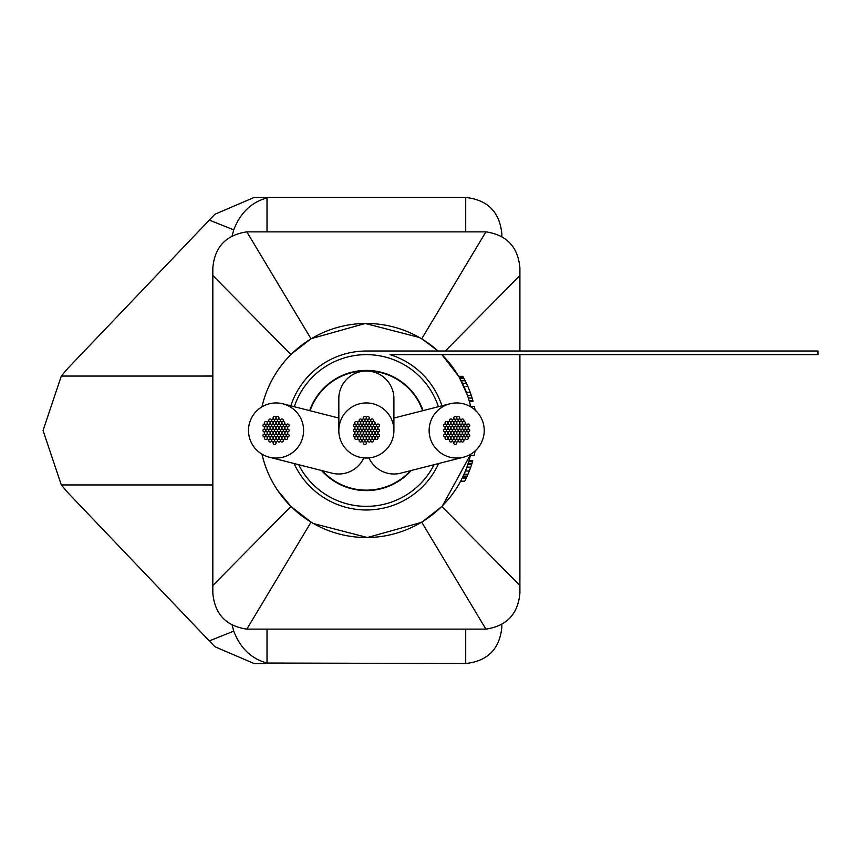 <?xml version="1.0" encoding="UTF-8"?>
<svg xmlns="http://www.w3.org/2000/svg" width="861" height="861" viewBox="0 0 861 861"><rect width="100%" height="100%" fill="white"/><g stroke="black" fill="none" stroke-linecap="round" stroke-linejoin="round"><path stroke-width="1.29" d="M393.907 398.621L393.864 428.961A27.552 27.552 0 0 0 365.624 402.959A27.552 27.552 0 0 0 338.857 432.039A27.552 27.552 0 0 0 367.141 458.03A27.552 27.552 0 0 0 393.907 430.478L393.907 398.621A27.552 27.552 0 0 0 366.399 371.037A27.552 27.552 0 0 0 338.814 398.686A27.552 27.552 0 0 1 338.814 398.589A27.552 27.552 0 0 0 338.814 398.686M393.907 430.478A27.552 27.552 0 0 0 393.864 428.961M338.814 398.557A27.552 27.552 0 0 0 338.814 398.589A27.552 27.552 0 0 1 338.814 398.557L338.857 429.036M429.133 430.5A27.552 27.552 0 0 0 463.455 457.202A27.552 27.552 0 0 0 484.226 430.5A27.552 27.552 0 0 0 449.84 403.82A27.552 27.552 0 0 0 429.133 430.5M368.96 457.923A27.552 27.552 0 0 0 400.86 473.141A27.552 27.552 0 0 1 368.96 457.923A27.552 27.552 0 0 0 400.86 473.141L463.455 457.202M269.245 457.202L269.245 457.202A27.552 27.552 0 0 0 303.599 430.5A27.552 27.552 0 0 0 282.86 403.809A27.552 27.552 0 0 0 248.506 430.5A27.552 27.552 0 0 0 269.245 457.191L331.926 473.152A27.552 27.552 0 0 0 363.772 457.923M441.919 405.832A79.481 79.481 0 0 0 390.055 354.635L817.95 354.635L817.95 351.019L366.366 351.019A79.481 79.481 0 0 0 290.814 405.832M294.064 463.519A79.481 79.481 0 0 0 438.669 463.498M321.53 470.504A60.087 60.087 0 0 0 411.214 470.493A60.087 60.087 0 0 1 321.53 470.504M438.41 406.736A75.865 75.865 0 0 0 294.322 406.726M298.638 464.671A75.865 75.865 0 0 0 434.105 464.66M423.085 410.643A60.087 60.087 0 0 0 309.659 410.632A60.087 60.087 0 0 1 423.085 410.643M322.315 470.709A59.635 59.635 0 0 0 410.428 470.698A59.635 59.635 0 0 1 322.315 470.709M422.643 410.751A59.635 59.635 0 0 0 310.089 410.74A59.635 59.635 0 0 1 422.643 410.751M277.49 430.5A1.442 1.442 0 0 0 276.047 429.058A1.442 1.442 0 0 0 274.605 430.5A1.442 1.442 0 0 0 276.047 431.942A1.442 1.442 0 0 0 277.49 430.5A1.442 1.442 0 0 0 278.953 431.942A1.442 1.442 0 0 0 280.406 430.5A1.442 1.442 0 0 0 278.953 429.058A1.442 1.442 0 0 0 277.511 430.5A1.442 1.442 0 0 0 276.047 429.058A1.442 1.442 0 0 0 274.605 430.5A1.442 1.442 0 0 0 273.141 429.058A1.442 1.442 0 0 0 271.699 430.5A1.442 1.442 0 0 0 273.141 431.942A1.442 1.442 0 0 0 274.584 430.5A1.442 1.442 0 0 0 276.047 431.942A1.442 1.442 0 0 0 277.49 430.5A1.442 1.442 0 0 0 276.047 429.058A1.442 1.442 0 0 0 274.605 430.5A1.442 1.442 0 0 0 276.047 431.942A1.442 1.442 0 0 0 277.49 430.5A1.442 1.442 0 0 0 276.047 429.058A1.442 1.442 0 0 0 274.605 430.5A1.442 1.442 0 0 0 276.047 431.942A1.442 1.442 0 0 0 277.49 430.5A1.442 1.442 0 0 0 276.047 429.058A1.442 1.442 0 0 0 274.605 430.5A1.442 1.442 0 0 0 276.047 431.942A1.442 1.442 0 0 0 277.49 430.5A1.442 1.442 0 0 0 276.047 429.058A1.442 1.442 0 0 0 274.605 430.5A1.442 1.442 0 0 0 276.047 431.942A1.442 1.442 0 0 0 277.49 430.5A1.442 1.442 0 0 0 276.047 429.058A1.442 1.442 0 0 0 274.605 430.5A1.442 1.442 0 0 0 276.047 431.942A1.442 1.442 0 0 0 277.49 430.5A1.442 1.442 0 0 0 276.047 429.058A1.442 1.442 0 0 0 274.605 430.5A1.442 1.442 0 0 0 276.047 431.942A1.442 1.442 0 0 0 277.49 430.5A1.442 1.442 0 0 0 276.047 429.058A1.442 1.442 0 0 0 274.605 430.5A1.442 1.442 0 0 0 276.047 431.942A1.442 1.442 0 0 0 277.49 430.5A1.442 1.442 0 0 0 276.047 429.058A1.442 1.442 0 0 0 274.605 430.5A1.442 1.442 0 0 0 276.047 431.942A1.442 1.442 0 0 0 277.49 430.5A1.442 1.442 0 0 0 276.047 429.058A1.442 1.442 0 0 0 274.605 430.5A1.442 1.442 0 0 0 276.047 431.942A1.442 1.442 0 0 0 277.49 430.5A1.442 1.442 0 0 0 276.047 429.058A1.442 1.442 0 0 0 274.605 430.5A1.442 1.442 0 0 0 276.047 431.942A1.442 1.442 0 0 0 277.49 430.5A1.442 1.442 0 0 0 276.047 429.058A1.442 1.442 0 0 0 274.605 430.5A1.442 1.442 0 0 0 276.047 431.942A1.442 1.442 0 0 0 277.49 430.5A1.442 1.442 0 0 0 276.047 429.058A1.442 1.442 0 0 0 274.605 430.5A1.442 1.442 0 0 0 276.047 431.942A1.442 1.442 0 0 0 277.49 430.5A1.442 1.442 0 0 0 276.047 429.058A1.442 1.442 0 0 0 274.605 430.5A1.442 1.442 0 0 0 276.047 431.942A1.442 1.442 0 0 0 277.49 430.5A1.442 1.442 0 0 0 276.047 429.058A1.442 1.442 0 0 0 274.605 430.5A1.442 1.442 0 0 0 276.047 431.942A1.442 1.442 0 0 0 277.49 430.5A1.442 1.442 0 0 0 276.047 429.058A1.442 1.442 0 0 0 274.605 430.5A1.442 1.442 0 0 0 276.047 431.942A1.442 1.442 0 0 0 277.49 430.5A1.442 1.442 0 0 0 276.047 429.058A1.442 1.442 0 0 0 274.605 430.5A1.442 1.442 0 0 0 276.047 431.942A1.442 1.442 0 0 0 277.49 430.5A1.442 1.442 0 0 0 276.047 429.058A1.442 1.442 0 0 0 274.605 430.5A1.442 1.442 0 0 0 276.047 431.942A1.442 1.442 0 0 0 277.49 430.5A1.442 1.442 0 0 0 276.047 429.058A1.442 1.442 0 0 0 274.605 430.5A1.442 1.442 0 0 0 276.047 431.942A1.442 1.442 0 0 0 277.49 430.5A1.442 1.442 0 0 0 276.047 429.058A1.442 1.442 0 0 0 274.605 430.5A1.442 1.442 0 0 0 276.047 431.942A1.442 1.442 0 0 0 277.49 430.5M278.942 433.018A1.442 1.442 0 0 0 277.5 431.576A1.442 1.442 0 0 0 276.058 433.018A1.442 1.442 0 0 0 277.5 434.461A1.442 1.442 0 0 0 278.942 433.018A1.442 1.442 0 0 0 280.406 434.461A1.442 1.442 0 0 0 281.859 433.018A1.442 1.442 0 0 0 280.406 431.576A1.442 1.442 0 0 0 278.964 433.018M276.037 433.018A1.442 1.442 0 0 0 274.594 431.576A1.442 1.442 0 0 0 273.152 433.018A1.442 1.442 0 0 0 274.594 434.461A1.442 1.442 0 0 0 276.037 433.018M276.037 427.982A1.442 1.442 0 0 0 274.594 426.539A1.442 1.442 0 0 0 273.152 427.982A1.442 1.442 0 0 0 274.594 429.424A1.442 1.442 0 0 0 276.037 427.982A1.442 1.442 0 0 0 277.5 429.424A1.442 1.442 0 0 0 278.942 427.982A1.442 1.442 0 0 0 277.5 426.539A1.442 1.442 0 0 0 276.058 427.982M277.49 435.537A1.442 1.442 0 0 0 276.047 434.095A1.442 1.442 0 0 0 274.605 435.537A1.442 1.442 0 0 0 276.047 436.979A1.442 1.442 0 0 0 277.49 435.537A1.442 1.442 0 0 0 278.953 436.979A1.442 1.442 0 0 0 280.406 435.537A1.442 1.442 0 0 0 278.953 434.095A1.442 1.442 0 0 0 277.511 435.537M273.131 433.018A1.442 1.442 0 0 0 271.689 431.576A1.442 1.442 0 0 0 270.246 433.018A1.442 1.442 0 0 0 271.689 434.461A1.442 1.442 0 0 0 273.131 433.018M273.131 427.982A1.442 1.442 0 0 0 271.689 426.539A1.442 1.442 0 0 0 270.246 427.982A1.442 1.442 0 0 0 271.689 429.424A1.442 1.442 0 0 0 273.131 427.982M277.49 425.463A1.442 1.442 0 0 0 276.047 424.021A1.442 1.442 0 0 0 274.605 425.463A1.442 1.442 0 0 0 276.047 426.905A1.442 1.442 0 0 0 277.49 425.463A1.442 1.442 0 0 0 278.953 426.905A1.442 1.442 0 0 0 280.406 425.463A1.442 1.442 0 0 0 278.953 424.021A1.442 1.442 0 0 0 277.511 425.463M281.859 427.982A1.442 1.442 0 0 0 280.406 426.539A1.442 1.442 0 0 0 278.964 427.982A1.442 1.442 0 0 0 280.406 429.424A1.442 1.442 0 0 0 281.859 427.982A1.442 1.442 0 0 0 283.323 429.424A1.442 1.442 0 0 0 284.765 427.982A1.442 1.442 0 0 0 283.323 426.539A1.442 1.442 0 0 0 281.87 427.982M274.584 435.537A1.442 1.442 0 0 0 273.141 434.095A1.442 1.442 0 0 0 271.699 435.537A1.442 1.442 0 0 0 273.141 436.979A1.442 1.442 0 0 0 274.584 435.537M271.678 430.5A1.442 1.442 0 0 0 270.236 429.058A1.442 1.442 0 0 0 268.783 430.5A1.442 1.442 0 0 0 270.236 431.942A1.442 1.442 0 0 0 271.678 430.5M274.584 425.463A1.442 1.442 0 0 0 273.141 424.021A1.442 1.442 0 0 0 271.699 425.463A1.442 1.442 0 0 0 273.141 426.905A1.442 1.442 0 0 0 274.584 425.463M283.312 430.5A1.442 1.442 0 0 0 281.87 429.058A1.442 1.442 0 0 0 280.417 430.5A1.442 1.442 0 0 0 281.87 431.942A1.442 1.442 0 0 0 283.312 430.5A1.442 1.442 0 0 0 284.776 431.942A1.442 1.442 0 0 0 286.218 430.5A1.442 1.442 0 0 0 284.776 429.058A1.442 1.442 0 0 0 283.334 430.5M283.312 435.537A1.442 1.442 0 0 0 281.87 434.095A1.442 1.442 0 0 0 280.417 435.537A1.442 1.442 0 0 0 281.87 436.979A1.442 1.442 0 0 0 283.312 435.537A1.442 1.442 0 0 0 284.776 436.979A1.442 1.442 0 0 0 286.218 435.537A1.442 1.442 0 0 0 284.776 434.095A1.442 1.442 0 0 0 283.334 435.537M276.037 438.055A1.442 1.442 0 0 0 274.594 436.613A1.442 1.442 0 0 0 273.152 438.055A1.442 1.442 0 0 0 274.594 439.497A1.442 1.442 0 0 0 276.037 438.055A1.442 1.442 0 0 0 277.5 439.497A1.442 1.442 0 0 0 278.942 438.055A1.442 1.442 0 0 0 277.5 436.613A1.442 1.442 0 0 0 276.058 438.055M270.225 433.018A1.442 1.442 0 0 0 268.783 431.576A1.442 1.442 0 0 0 267.33 433.018A1.442 1.442 0 0 0 268.783 434.461A1.442 1.442 0 0 0 270.225 433.018M271.678 425.463A1.442 1.442 0 0 0 270.236 424.021A1.442 1.442 0 0 0 268.783 425.463A1.442 1.442 0 0 0 270.236 426.905A1.442 1.442 0 0 0 271.678 425.463M278.942 422.945A1.442 1.442 0 0 0 277.5 421.503A1.442 1.442 0 0 0 276.058 422.945A1.442 1.442 0 0 0 277.5 424.387A1.442 1.442 0 0 0 278.942 422.945A1.442 1.442 0 0 0 280.406 424.387A1.442 1.442 0 0 0 281.859 422.945A1.442 1.442 0 0 0 280.406 421.503A1.442 1.442 0 0 0 278.964 422.945M284.765 433.018A1.442 1.442 0 0 0 283.323 431.576A1.442 1.442 0 0 0 281.87 433.018A1.442 1.442 0 0 0 283.323 434.461A1.442 1.442 0 0 0 284.765 433.018A1.442 1.442 0 0 0 286.229 434.461A1.442 1.442 0 0 0 287.671 433.018A1.442 1.442 0 0 0 286.229 431.576A1.442 1.442 0 0 0 284.787 433.018M271.678 435.537A1.442 1.442 0 0 0 270.236 434.095A1.442 1.442 0 0 0 268.783 435.537A1.442 1.442 0 0 0 270.236 436.979A1.442 1.442 0 0 0 271.678 435.537M270.225 427.982A1.442 1.442 0 0 0 268.783 426.539A1.442 1.442 0 0 0 267.33 427.982A1.442 1.442 0 0 0 268.783 429.424A1.442 1.442 0 0 0 270.225 427.982M276.037 422.945A1.442 1.442 0 0 0 274.594 421.503A1.442 1.442 0 0 0 273.152 422.945A1.442 1.442 0 0 0 274.594 424.387A1.442 1.442 0 0 0 276.037 422.945M283.312 425.463A1.442 1.442 0 0 0 281.87 424.021A1.442 1.442 0 0 0 280.417 425.463A1.442 1.442 0 0 0 281.87 426.905A1.442 1.442 0 0 0 283.312 425.463A1.442 1.442 0 0 0 284.776 426.905A1.442 1.442 0 0 0 286.218 425.463A1.442 1.442 0 0 0 284.776 424.021A1.442 1.442 0 0 0 283.334 425.463M281.859 438.055A1.442 1.442 0 0 0 280.406 436.613A1.442 1.442 0 0 0 278.964 438.055A1.442 1.442 0 0 0 280.406 439.497A1.442 1.442 0 0 0 281.859 438.055A1.442 1.442 0 0 0 283.323 439.497A1.442 1.442 0 0 0 284.765 438.055A1.442 1.442 0 0 0 283.323 436.613A1.442 1.442 0 0 0 281.87 438.055M273.131 438.055A1.442 1.442 0 0 0 271.689 436.613A1.442 1.442 0 0 0 270.246 438.055A1.442 1.442 0 0 0 271.689 439.497A1.442 1.442 0 0 0 273.131 438.055M268.772 430.5A1.442 1.442 0 0 0 267.319 429.058A1.442 1.442 0 0 0 265.877 430.5A1.442 1.442 0 0 0 267.319 431.942A1.442 1.442 0 0 0 268.772 430.5M273.131 422.945A1.442 1.442 0 0 0 271.689 421.503A1.442 1.442 0 0 0 270.246 422.945A1.442 1.442 0 0 0 271.689 424.387A1.442 1.442 0 0 0 273.131 422.945M270.225 438.055A1.442 1.442 0 0 0 268.783 436.613A1.442 1.442 0 0 0 267.33 438.055A1.442 1.442 0 0 0 268.783 439.497A1.442 1.442 0 0 0 270.225 438.055M267.319 427.982A1.442 1.442 0 0 0 265.866 426.539A1.442 1.442 0 0 0 264.424 427.982A1.442 1.442 0 0 0 265.866 429.424A1.442 1.442 0 0 0 267.319 427.982M274.584 420.426A1.442 1.442 0 0 0 273.141 418.984A1.442 1.442 0 0 0 271.699 420.426A1.442 1.442 0 0 0 273.141 421.868A1.442 1.442 0 0 0 274.584 420.426A1.442 1.442 0 0 0 276.047 421.868A1.442 1.442 0 0 0 277.49 420.426A1.442 1.442 0 0 0 276.047 418.984A1.442 1.442 0 0 0 274.605 420.426M284.765 422.945A1.442 1.442 0 0 0 283.323 421.503A1.442 1.442 0 0 0 281.87 422.945A1.442 1.442 0 0 0 283.323 424.387A1.442 1.442 0 0 0 284.765 422.945M280.406 440.574A1.442 1.442 0 0 0 278.953 439.132A1.442 1.442 0 0 0 277.511 440.574A1.442 1.442 0 0 0 278.953 442.016A1.442 1.442 0 0 0 280.406 440.574A1.442 1.442 0 0 0 281.87 442.016A1.442 1.442 0 0 0 283.312 440.574A1.442 1.442 0 0 0 281.87 439.132A1.442 1.442 0 0 0 280.417 440.574M268.772 435.537A1.442 1.442 0 0 0 267.319 434.095A1.442 1.442 0 0 0 265.877 435.537A1.442 1.442 0 0 0 267.319 436.979A1.442 1.442 0 0 0 268.772 435.537M268.772 425.463A1.442 1.442 0 0 0 267.319 424.021A1.442 1.442 0 0 0 265.877 425.463A1.442 1.442 0 0 0 267.319 426.905A1.442 1.442 0 0 0 268.772 425.463M277.49 440.574A1.442 1.442 0 0 0 276.047 439.132A1.442 1.442 0 0 0 274.605 440.574A1.442 1.442 0 0 0 276.047 442.016A1.442 1.442 0 0 0 277.49 440.574M267.319 433.018A1.442 1.442 0 0 0 265.866 431.576A1.442 1.442 0 0 0 264.424 433.018A1.442 1.442 0 0 0 265.866 434.461A1.442 1.442 0 0 0 267.319 433.018M270.225 422.945A1.442 1.442 0 0 0 268.783 421.503A1.442 1.442 0 0 0 267.33 422.945A1.442 1.442 0 0 0 268.783 424.387A1.442 1.442 0 0 0 270.225 422.945M280.406 420.426A1.442 1.442 0 0 0 278.953 418.984A1.442 1.442 0 0 0 277.511 420.426A1.442 1.442 0 0 0 278.953 421.868A1.442 1.442 0 0 0 280.406 420.426A1.442 1.442 0 0 0 281.87 421.868A1.442 1.442 0 0 0 283.312 420.426A1.442 1.442 0 0 0 281.87 418.984A1.442 1.442 0 0 0 280.417 420.426M287.671 427.982A1.442 1.442 0 0 0 286.229 426.539A1.442 1.442 0 0 0 284.787 427.982A1.442 1.442 0 0 0 286.229 429.424A1.442 1.442 0 0 0 287.671 427.982M274.584 440.574A1.442 1.442 0 0 0 273.141 439.132A1.442 1.442 0 0 0 271.699 440.574A1.442 1.442 0 0 0 273.141 442.016A1.442 1.442 0 0 0 274.584 440.574M271.678 440.574A1.442 1.442 0 0 0 270.236 439.132A1.442 1.442 0 0 0 268.783 440.574A1.442 1.442 0 0 0 270.236 442.016A1.442 1.442 0 0 0 271.678 440.574M265.866 430.5A1.442 1.442 0 0 0 264.413 429.058A1.442 1.442 0 0 0 262.971 430.5A1.442 1.442 0 0 0 264.413 431.942A1.442 1.442 0 0 0 265.866 430.5M271.678 420.426A1.442 1.442 0 0 0 270.236 418.984A1.442 1.442 0 0 0 268.783 420.426A1.442 1.442 0 0 0 270.236 421.868A1.442 1.442 0 0 0 271.678 420.426M289.124 430.5A1.442 1.442 0 0 0 287.682 429.058A1.442 1.442 0 0 0 286.239 430.5A1.442 1.442 0 0 0 287.682 431.942A1.442 1.442 0 0 0 289.124 430.5M287.671 438.055A1.442 1.442 0 0 0 286.229 436.613A1.442 1.442 0 0 0 284.787 438.055A1.442 1.442 0 0 0 286.229 439.497A1.442 1.442 0 0 0 287.671 438.055M276.037 443.092A1.442 1.442 0 0 0 274.594 441.65A1.442 1.442 0 0 0 273.152 443.092A1.442 1.442 0 0 0 274.594 444.534A1.442 1.442 0 0 0 276.037 443.092M265.866 435.537A1.442 1.442 0 0 0 264.413 434.095A1.442 1.442 0 0 0 262.971 435.537A1.442 1.442 0 0 0 264.413 436.979A1.442 1.442 0 0 0 265.866 435.537M267.319 422.945A1.442 1.442 0 0 0 265.866 421.503A1.442 1.442 0 0 0 264.424 422.945A1.442 1.442 0 0 0 265.866 424.387A1.442 1.442 0 0 0 267.319 422.945M278.942 417.908A1.442 1.442 0 0 0 277.5 416.466A1.442 1.442 0 0 0 276.058 417.908A1.442 1.442 0 0 0 277.5 419.35A1.442 1.442 0 0 0 278.942 417.908M289.124 425.463A1.442 1.442 0 0 0 287.682 424.021A1.442 1.442 0 0 0 286.239 425.463A1.442 1.442 0 0 0 287.682 426.905A1.442 1.442 0 0 0 289.124 425.463M289.124 435.537A1.442 1.442 0 0 0 287.682 434.095A1.442 1.442 0 0 0 286.239 435.537A1.442 1.442 0 0 0 287.682 436.979A1.442 1.442 0 0 0 289.124 435.537M267.319 438.055A1.442 1.442 0 0 0 265.866 436.613A1.442 1.442 0 0 0 264.424 438.055A1.442 1.442 0 0 0 265.866 439.497A1.442 1.442 0 0 0 267.319 438.055M276.037 417.908A1.442 1.442 0 0 0 274.594 416.466A1.442 1.442 0 0 0 273.152 417.908A1.442 1.442 0 0 0 274.594 419.35A1.442 1.442 0 0 0 276.037 417.908M265.866 425.463A1.442 1.442 0 0 0 264.413 424.021A1.442 1.442 0 0 0 262.971 425.463A1.442 1.442 0 0 0 264.413 426.905A1.442 1.442 0 0 0 265.866 425.463M367.808 430.5A1.442 1.442 0 0 0 366.366 429.058A1.442 1.442 0 0 0 364.924 430.5A1.442 1.442 0 0 0 366.366 431.942A1.442 1.442 0 0 0 367.808 430.5A1.442 1.442 0 0 0 369.272 431.942A1.442 1.442 0 0 0 370.714 430.5A1.442 1.442 0 0 0 369.272 429.058A1.442 1.442 0 0 0 367.83 430.5A1.442 1.442 0 0 0 366.366 429.058A1.442 1.442 0 0 0 364.924 430.5A1.442 1.442 0 0 0 363.46 429.058A1.442 1.442 0 0 0 362.007 430.5A1.442 1.442 0 0 0 363.46 431.942A1.442 1.442 0 0 0 364.903 430.5A1.442 1.442 0 0 0 366.366 431.942A1.442 1.442 0 0 0 367.808 430.5A1.442 1.442 0 0 0 366.366 429.058A1.442 1.442 0 0 0 364.924 430.5A1.442 1.442 0 0 0 366.366 431.942A1.442 1.442 0 0 0 367.808 430.5A1.442 1.442 0 0 0 366.366 429.058A1.442 1.442 0 0 0 364.924 430.5A1.442 1.442 0 0 0 366.366 431.942A1.442 1.442 0 0 0 367.808 430.5A1.442 1.442 0 0 0 366.366 429.058A1.442 1.442 0 0 0 364.924 430.5A1.442 1.442 0 0 0 366.366 431.942A1.442 1.442 0 0 0 367.808 430.5A1.442 1.442 0 0 0 366.366 429.058A1.442 1.442 0 0 0 364.924 430.5A1.442 1.442 0 0 0 366.366 431.942A1.442 1.442 0 0 0 367.808 430.5A1.442 1.442 0 0 0 366.366 429.058A1.442 1.442 0 0 0 364.924 430.5A1.442 1.442 0 0 0 366.366 431.942A1.442 1.442 0 0 0 367.808 430.5A1.442 1.442 0 0 0 366.366 429.058A1.442 1.442 0 0 0 364.924 430.5A1.442 1.442 0 0 0 366.366 431.942A1.442 1.442 0 0 0 367.808 430.5A1.442 1.442 0 0 0 366.366 429.058A1.442 1.442 0 0 0 364.924 430.5A1.442 1.442 0 0 0 366.366 431.942A1.442 1.442 0 0 0 367.808 430.5A1.442 1.442 0 0 0 366.366 429.058A1.442 1.442 0 0 0 364.924 430.5A1.442 1.442 0 0 0 366.366 431.942A1.442 1.442 0 0 0 367.808 430.5A1.442 1.442 0 0 0 366.366 429.058A1.442 1.442 0 0 0 364.924 430.5A1.442 1.442 0 0 0 366.366 431.942A1.442 1.442 0 0 0 367.808 430.5A1.442 1.442 0 0 0 366.366 429.058A1.442 1.442 0 0 0 364.924 430.5A1.442 1.442 0 0 0 366.366 431.942A1.442 1.442 0 0 0 367.808 430.5A1.442 1.442 0 0 0 366.366 429.058A1.442 1.442 0 0 0 364.924 430.5A1.442 1.442 0 0 0 366.366 431.942A1.442 1.442 0 0 0 367.808 430.5A1.442 1.442 0 0 0 366.366 429.058A1.442 1.442 0 0 0 364.924 430.5A1.442 1.442 0 0 0 366.366 431.942A1.442 1.442 0 0 0 367.808 430.5A1.442 1.442 0 0 0 366.366 429.058A1.442 1.442 0 0 0 364.924 430.5A1.442 1.442 0 0 0 366.366 431.942A1.442 1.442 0 0 0 367.808 430.5A1.442 1.442 0 0 0 366.366 429.058A1.442 1.442 0 0 0 364.924 430.5A1.442 1.442 0 0 0 366.366 431.942A1.442 1.442 0 0 0 367.808 430.5A1.442 1.442 0 0 0 366.366 429.058A1.442 1.442 0 0 0 364.924 430.5A1.442 1.442 0 0 0 366.366 431.942A1.442 1.442 0 0 0 367.808 430.5A1.442 1.442 0 0 0 366.366 429.058A1.442 1.442 0 0 0 364.924 430.5A1.442 1.442 0 0 0 366.366 431.942A1.442 1.442 0 0 0 367.808 430.5A1.442 1.442 0 0 0 366.366 429.058A1.442 1.442 0 0 0 364.924 430.5A1.442 1.442 0 0 0 366.366 431.942A1.442 1.442 0 0 0 367.808 430.5A1.442 1.442 0 0 0 366.366 429.058A1.442 1.442 0 0 0 364.924 430.5A1.442 1.442 0 0 0 366.366 431.942A1.442 1.442 0 0 0 367.808 430.5A1.442 1.442 0 0 0 366.366 429.058A1.442 1.442 0 0 0 364.924 430.5A1.442 1.442 0 0 0 366.366 431.942A1.442 1.442 0 0 0 367.808 430.5M369.261 433.018A1.442 1.442 0 0 0 367.819 431.576A1.442 1.442 0 0 0 366.377 433.018A1.442 1.442 0 0 0 367.819 434.461A1.442 1.442 0 0 0 369.261 433.018A1.442 1.442 0 0 0 370.725 434.461A1.442 1.442 0 0 0 372.178 433.018A1.442 1.442 0 0 0 370.725 431.576A1.442 1.442 0 0 0 369.283 433.018M366.355 433.018A1.442 1.442 0 0 0 364.913 431.576A1.442 1.442 0 0 0 363.471 433.018A1.442 1.442 0 0 0 364.913 434.461A1.442 1.442 0 0 0 366.355 433.018M366.355 427.982A1.442 1.442 0 0 0 364.913 426.539A1.442 1.442 0 0 0 363.471 427.982A1.442 1.442 0 0 0 364.913 429.424A1.442 1.442 0 0 0 366.355 427.982A1.442 1.442 0 0 0 367.819 429.424A1.442 1.442 0 0 0 369.261 427.982A1.442 1.442 0 0 0 367.819 426.539A1.442 1.442 0 0 0 366.377 427.982M367.808 435.537A1.442 1.442 0 0 0 366.366 434.095A1.442 1.442 0 0 0 364.924 435.537A1.442 1.442 0 0 0 366.366 436.979A1.442 1.442 0 0 0 367.808 435.537A1.442 1.442 0 0 0 369.272 436.979A1.442 1.442 0 0 0 370.714 435.537A1.442 1.442 0 0 0 369.272 434.095A1.442 1.442 0 0 0 367.83 435.537M363.45 433.018A1.442 1.442 0 0 0 362.007 431.576A1.442 1.442 0 0 0 360.555 433.018A1.442 1.442 0 0 0 362.007 434.461A1.442 1.442 0 0 0 363.45 433.018M363.45 427.982A1.442 1.442 0 0 0 362.007 426.539A1.442 1.442 0 0 0 360.555 427.982A1.442 1.442 0 0 0 362.007 429.424A1.442 1.442 0 0 0 363.45 427.982M367.808 425.463A1.442 1.442 0 0 0 366.366 424.021A1.442 1.442 0 0 0 364.924 425.463A1.442 1.442 0 0 0 366.366 426.905A1.442 1.442 0 0 0 367.808 425.463A1.442 1.442 0 0 0 369.272 426.905A1.442 1.442 0 0 0 370.714 425.463A1.442 1.442 0 0 0 369.272 424.021A1.442 1.442 0 0 0 367.83 425.463M372.178 427.982A1.442 1.442 0 0 0 370.725 426.539A1.442 1.442 0 0 0 369.283 427.982A1.442 1.442 0 0 0 370.725 429.424A1.442 1.442 0 0 0 372.178 427.982A1.442 1.442 0 0 0 373.631 429.424A1.442 1.442 0 0 0 375.084 427.982A1.442 1.442 0 0 0 373.631 426.539A1.442 1.442 0 0 0 372.189 427.982M364.903 435.537A1.442 1.442 0 0 0 363.46 434.095A1.442 1.442 0 0 0 362.007 435.537A1.442 1.442 0 0 0 363.46 436.979A1.442 1.442 0 0 0 364.903 435.537M361.997 430.5A1.442 1.442 0 0 0 360.555 429.058A1.442 1.442 0 0 0 359.102 430.5A1.442 1.442 0 0 0 360.555 431.942A1.442 1.442 0 0 0 361.997 430.5M364.903 425.463A1.442 1.442 0 0 0 363.46 424.021A1.442 1.442 0 0 0 362.007 425.463A1.442 1.442 0 0 0 363.46 426.905A1.442 1.442 0 0 0 364.903 425.463M373.631 430.5A1.442 1.442 0 0 0 372.178 429.058A1.442 1.442 0 0 0 370.736 430.5A1.442 1.442 0 0 0 372.178 431.942A1.442 1.442 0 0 0 373.631 430.5A1.442 1.442 0 0 0 375.095 431.942A1.442 1.442 0 0 0 376.537 430.5A1.442 1.442 0 0 0 375.095 429.058A1.442 1.442 0 0 0 373.642 430.5M373.631 435.537A1.442 1.442 0 0 0 372.178 434.095A1.442 1.442 0 0 0 370.736 435.537A1.442 1.442 0 0 0 372.178 436.979A1.442 1.442 0 0 0 373.631 435.537A1.442 1.442 0 0 0 375.095 436.979A1.442 1.442 0 0 0 376.537 435.537A1.442 1.442 0 0 0 375.095 434.095A1.442 1.442 0 0 0 373.642 435.537M366.355 438.055A1.442 1.442 0 0 0 364.913 436.613A1.442 1.442 0 0 0 363.471 438.055A1.442 1.442 0 0 0 364.913 439.497A1.442 1.442 0 0 0 366.355 438.055A1.442 1.442 0 0 0 367.819 439.497A1.442 1.442 0 0 0 369.261 438.055A1.442 1.442 0 0 0 367.819 436.613A1.442 1.442 0 0 0 366.377 438.055M360.544 433.018A1.442 1.442 0 0 0 359.091 431.576A1.442 1.442 0 0 0 357.649 433.018A1.442 1.442 0 0 0 359.091 434.461A1.442 1.442 0 0 0 360.544 433.018M361.997 425.463A1.442 1.442 0 0 0 360.555 424.021A1.442 1.442 0 0 0 359.102 425.463A1.442 1.442 0 0 0 360.555 426.905A1.442 1.442 0 0 0 361.997 425.463M369.261 422.945A1.442 1.442 0 0 0 367.819 421.503A1.442 1.442 0 0 0 366.377 422.945A1.442 1.442 0 0 0 367.819 424.387A1.442 1.442 0 0 0 369.261 422.945A1.442 1.442 0 0 0 370.725 424.387A1.442 1.442 0 0 0 372.178 422.945A1.442 1.442 0 0 0 370.725 421.503A1.442 1.442 0 0 0 369.283 422.945M375.084 433.018A1.442 1.442 0 0 0 373.631 431.576A1.442 1.442 0 0 0 372.189 433.018A1.442 1.442 0 0 0 373.631 434.461A1.442 1.442 0 0 0 375.084 433.018A1.442 1.442 0 0 0 376.548 434.461A1.442 1.442 0 0 0 377.99 433.018A1.442 1.442 0 0 0 376.548 431.576A1.442 1.442 0 0 0 375.095 433.018M361.997 435.537A1.442 1.442 0 0 0 360.555 434.095A1.442 1.442 0 0 0 359.102 435.537A1.442 1.442 0 0 0 360.555 436.979A1.442 1.442 0 0 0 361.997 435.537M360.544 427.982A1.442 1.442 0 0 0 359.091 426.539A1.442 1.442 0 0 0 357.649 427.982A1.442 1.442 0 0 0 359.091 429.424A1.442 1.442 0 0 0 360.544 427.982M366.355 422.945A1.442 1.442 0 0 0 364.913 421.503A1.442 1.442 0 0 0 363.471 422.945A1.442 1.442 0 0 0 364.913 424.387A1.442 1.442 0 0 0 366.355 422.945M373.631 425.463A1.442 1.442 0 0 0 372.178 424.021A1.442 1.442 0 0 0 370.736 425.463A1.442 1.442 0 0 0 372.178 426.905A1.442 1.442 0 0 0 373.631 425.463A1.442 1.442 0 0 0 375.095 426.905A1.442 1.442 0 0 0 376.537 425.463A1.442 1.442 0 0 0 375.095 424.021A1.442 1.442 0 0 0 373.642 425.463M372.178 438.055A1.442 1.442 0 0 0 370.725 436.613A1.442 1.442 0 0 0 369.283 438.055A1.442 1.442 0 0 0 370.725 439.497A1.442 1.442 0 0 0 372.178 438.055A1.442 1.442 0 0 0 373.631 439.497A1.442 1.442 0 0 0 375.084 438.055A1.442 1.442 0 0 0 373.631 436.613A1.442 1.442 0 0 0 372.189 438.055M363.45 438.055A1.442 1.442 0 0 0 362.007 436.613A1.442 1.442 0 0 0 360.555 438.055A1.442 1.442 0 0 0 362.007 439.497A1.442 1.442 0 0 0 363.45 438.055M359.091 430.5A1.442 1.442 0 0 0 357.638 429.058A1.442 1.442 0 0 0 356.196 430.5A1.442 1.442 0 0 0 357.638 431.942A1.442 1.442 0 0 0 359.091 430.5M363.45 422.945A1.442 1.442 0 0 0 362.007 421.503A1.442 1.442 0 0 0 360.555 422.945A1.442 1.442 0 0 0 362.007 424.387A1.442 1.442 0 0 0 363.45 422.945M360.544 438.055A1.442 1.442 0 0 0 359.091 436.613A1.442 1.442 0 0 0 357.649 438.055A1.442 1.442 0 0 0 359.091 439.497A1.442 1.442 0 0 0 360.544 438.055M357.627 427.982A1.442 1.442 0 0 0 356.185 426.539A1.442 1.442 0 0 0 354.743 427.982A1.442 1.442 0 0 0 356.185 429.424A1.442 1.442 0 0 0 357.627 427.982M364.903 420.426A1.442 1.442 0 0 0 363.46 418.984A1.442 1.442 0 0 0 362.007 420.426A1.442 1.442 0 0 0 363.46 421.868A1.442 1.442 0 0 0 364.903 420.426A1.442 1.442 0 0 0 366.366 421.868A1.442 1.442 0 0 0 367.808 420.426A1.442 1.442 0 0 0 366.366 418.984A1.442 1.442 0 0 0 364.924 420.426M375.084 422.945A1.442 1.442 0 0 0 373.631 421.503A1.442 1.442 0 0 0 372.189 422.945A1.442 1.442 0 0 0 373.631 424.387A1.442 1.442 0 0 0 375.084 422.945M370.714 440.574A1.442 1.442 0 0 0 369.272 439.132A1.442 1.442 0 0 0 367.83 440.574A1.442 1.442 0 0 0 369.272 442.016A1.442 1.442 0 0 0 370.714 440.574A1.442 1.442 0 0 0 372.178 442.016A1.442 1.442 0 0 0 373.631 440.574A1.442 1.442 0 0 0 372.178 439.132A1.442 1.442 0 0 0 370.736 440.574M359.091 435.537A1.442 1.442 0 0 0 357.638 434.095A1.442 1.442 0 0 0 356.196 435.537A1.442 1.442 0 0 0 357.638 436.979A1.442 1.442 0 0 0 359.091 435.537M359.091 425.463A1.442 1.442 0 0 0 357.638 424.021A1.442 1.442 0 0 0 356.196 425.463A1.442 1.442 0 0 0 357.638 426.905A1.442 1.442 0 0 0 359.091 425.463M367.808 440.574A1.442 1.442 0 0 0 366.366 439.132A1.442 1.442 0 0 0 364.924 440.574A1.442 1.442 0 0 0 366.366 442.016A1.442 1.442 0 0 0 367.808 440.574M357.627 433.018A1.442 1.442 0 0 0 356.185 431.576A1.442 1.442 0 0 0 354.743 433.018A1.442 1.442 0 0 0 356.185 434.461A1.442 1.442 0 0 0 357.627 433.018M360.544 422.945A1.442 1.442 0 0 0 359.091 421.503A1.442 1.442 0 0 0 357.649 422.945A1.442 1.442 0 0 0 359.091 424.387A1.442 1.442 0 0 0 360.544 422.945M370.714 420.426A1.442 1.442 0 0 0 369.272 418.984A1.442 1.442 0 0 0 367.83 420.426A1.442 1.442 0 0 0 369.272 421.868A1.442 1.442 0 0 0 370.714 420.426A1.442 1.442 0 0 0 372.178 421.868A1.442 1.442 0 0 0 373.631 420.426A1.442 1.442 0 0 0 372.178 418.984A1.442 1.442 0 0 0 370.736 420.426M377.99 427.982A1.442 1.442 0 0 0 376.548 426.539A1.442 1.442 0 0 0 375.095 427.982A1.442 1.442 0 0 0 376.548 429.424A1.442 1.442 0 0 0 377.99 427.982M364.903 440.574A1.442 1.442 0 0 0 363.46 439.132A1.442 1.442 0 0 0 362.007 440.574A1.442 1.442 0 0 0 363.46 442.016A1.442 1.442 0 0 0 364.903 440.574M361.997 440.574A1.442 1.442 0 0 0 360.555 439.132A1.442 1.442 0 0 0 359.102 440.574A1.442 1.442 0 0 0 360.555 442.016A1.442 1.442 0 0 0 361.997 440.574M356.174 430.5A1.442 1.442 0 0 0 354.732 429.058A1.442 1.442 0 0 0 353.29 430.5A1.442 1.442 0 0 0 354.732 431.942A1.442 1.442 0 0 0 356.174 430.5M361.997 420.426A1.442 1.442 0 0 0 360.555 418.984A1.442 1.442 0 0 0 359.102 420.426A1.442 1.442 0 0 0 360.555 421.868A1.442 1.442 0 0 0 361.997 420.426M379.443 430.5A1.442 1.442 0 0 0 378.001 429.058A1.442 1.442 0 0 0 376.558 430.5A1.442 1.442 0 0 0 378.001 431.942A1.442 1.442 0 0 0 379.443 430.5M377.99 438.055A1.442 1.442 0 0 0 376.548 436.613A1.442 1.442 0 0 0 375.095 438.055A1.442 1.442 0 0 0 376.548 439.497A1.442 1.442 0 0 0 377.99 438.055M366.355 443.092A1.442 1.442 0 0 0 364.913 441.65A1.442 1.442 0 0 0 363.471 443.092A1.442 1.442 0 0 0 364.913 444.534A1.442 1.442 0 0 0 366.355 443.092M356.174 435.537A1.442 1.442 0 0 0 354.732 434.095A1.442 1.442 0 0 0 353.29 435.537A1.442 1.442 0 0 0 354.732 436.979A1.442 1.442 0 0 0 356.174 435.537M357.627 422.945A1.442 1.442 0 0 0 356.185 421.503A1.442 1.442 0 0 0 354.743 422.945A1.442 1.442 0 0 0 356.185 424.387A1.442 1.442 0 0 0 357.627 422.945M369.261 417.908A1.442 1.442 0 0 0 367.819 416.466A1.442 1.442 0 0 0 366.377 417.908A1.442 1.442 0 0 0 367.819 419.35A1.442 1.442 0 0 0 369.261 417.908M379.443 425.463A1.442 1.442 0 0 0 378.001 424.021A1.442 1.442 0 0 0 376.558 425.463A1.442 1.442 0 0 0 378.001 426.905A1.442 1.442 0 0 0 379.443 425.463M379.443 435.537A1.442 1.442 0 0 0 378.001 434.095A1.442 1.442 0 0 0 376.558 435.537A1.442 1.442 0 0 0 378.001 436.979A1.442 1.442 0 0 0 379.443 435.537M357.627 438.055A1.442 1.442 0 0 0 356.185 436.613A1.442 1.442 0 0 0 354.743 438.055A1.442 1.442 0 0 0 356.185 439.497A1.442 1.442 0 0 0 357.627 438.055M366.355 417.908A1.442 1.442 0 0 0 364.913 416.466A1.442 1.442 0 0 0 363.471 417.908A1.442 1.442 0 0 0 364.913 419.35A1.442 1.442 0 0 0 366.355 417.908M356.174 425.463A1.442 1.442 0 0 0 354.732 424.021A1.442 1.442 0 0 0 353.29 425.463A1.442 1.442 0 0 0 354.732 426.905A1.442 1.442 0 0 0 356.174 425.463M458.127 430.5A1.442 1.442 0 0 0 456.685 429.058A1.442 1.442 0 0 0 455.232 430.5A1.442 1.442 0 0 0 456.685 431.942A1.442 1.442 0 0 0 458.127 430.5A1.442 1.442 0 0 0 456.685 429.058A1.442 1.442 0 0 0 455.232 430.5A1.442 1.442 0 0 0 456.685 431.942A1.442 1.442 0 0 0 458.127 430.5A1.442 1.442 0 0 0 456.685 429.058A1.442 1.442 0 0 0 455.232 430.5A1.442 1.442 0 0 0 456.685 431.942A1.442 1.442 0 0 0 458.127 430.5A1.442 1.442 0 0 0 456.685 429.058A1.442 1.442 0 0 0 455.232 430.5A1.442 1.442 0 0 0 456.685 431.942A1.442 1.442 0 0 0 458.127 430.5A1.442 1.442 0 0 0 456.685 429.058A1.442 1.442 0 0 0 455.232 430.5A1.442 1.442 0 0 0 456.685 431.942A1.442 1.442 0 0 0 458.127 430.5A1.442 1.442 0 0 0 456.685 429.058A1.442 1.442 0 0 0 455.232 430.5A1.442 1.442 0 0 0 456.685 431.942A1.442 1.442 0 0 0 458.127 430.5A1.442 1.442 0 0 0 456.685 429.058A1.442 1.442 0 0 0 455.232 430.5A1.442 1.442 0 0 0 456.685 431.942A1.442 1.442 0 0 0 458.127 430.5A1.442 1.442 0 0 0 456.685 429.058A1.442 1.442 0 0 0 455.232 430.5A1.442 1.442 0 0 0 456.685 431.942A1.442 1.442 0 0 0 458.127 430.5A1.442 1.442 0 0 0 456.685 429.058A1.442 1.442 0 0 0 455.232 430.5A1.442 1.442 0 0 0 456.685 431.942A1.442 1.442 0 0 0 458.127 430.5A1.442 1.442 0 0 0 456.685 429.058A1.442 1.442 0 0 0 455.232 430.5A1.442 1.442 0 0 0 456.685 431.942A1.442 1.442 0 0 0 458.127 430.5A1.442 1.442 0 0 0 456.685 429.058A1.442 1.442 0 0 0 455.232 430.5A1.442 1.442 0 0 0 456.685 431.942A1.442 1.442 0 0 0 458.127 430.5A1.442 1.442 0 0 0 456.685 429.058A1.442 1.442 0 0 0 455.232 430.5A1.442 1.442 0 0 0 456.685 431.942A1.442 1.442 0 0 0 458.127 430.5A1.442 1.442 0 0 0 456.685 429.058A1.442 1.442 0 0 0 455.232 430.5A1.442 1.442 0 0 0 456.685 431.942A1.442 1.442 0 0 0 458.127 430.5A1.442 1.442 0 0 0 456.685 429.058A1.442 1.442 0 0 0 455.232 430.5A1.442 1.442 0 0 0 456.685 431.942A1.442 1.442 0 0 0 458.127 430.5A1.442 1.442 0 0 0 456.685 429.058A1.442 1.442 0 0 0 455.232 430.5A1.442 1.442 0 0 0 456.685 431.942A1.442 1.442 0 0 0 458.127 430.5A1.442 1.442 0 0 0 456.685 429.058A1.442 1.442 0 0 0 455.232 430.5A1.442 1.442 0 0 0 456.685 431.942A1.442 1.442 0 0 0 458.127 430.5A1.442 1.442 0 0 0 456.685 429.058A1.442 1.442 0 0 0 455.232 430.5A1.442 1.442 0 0 0 456.685 431.942A1.442 1.442 0 0 0 458.127 430.5A1.442 1.442 0 0 0 456.685 429.058A1.442 1.442 0 0 0 455.232 430.5A1.442 1.442 0 0 0 456.685 431.942A1.442 1.442 0 0 0 458.127 430.5A1.442 1.442 0 0 0 456.685 429.058A1.442 1.442 0 0 0 455.232 430.5A1.442 1.442 0 0 0 456.685 431.942A1.442 1.442 0 0 0 458.127 430.5A1.442 1.442 0 0 0 456.685 429.058A1.442 1.442 0 0 0 455.232 430.5A1.442 1.442 0 0 0 456.685 431.942A1.442 1.442 0 0 0 458.127 430.5A1.442 1.442 0 0 0 456.685 429.058A1.442 1.442 0 0 0 455.232 430.5A1.442 1.442 0 0 0 456.685 431.942A1.442 1.442 0 0 0 458.127 430.5M461.033 430.5A1.442 1.442 0 0 0 459.591 429.058A1.442 1.442 0 0 0 458.149 430.5A1.442 1.442 0 0 0 459.591 431.942A1.442 1.442 0 0 0 461.033 430.5M459.58 433.018A1.442 1.442 0 0 0 458.138 431.576A1.442 1.442 0 0 0 456.696 433.018A1.442 1.442 0 0 0 458.138 434.461A1.442 1.442 0 0 0 459.58 433.018M456.674 433.018A1.442 1.442 0 0 0 455.232 431.576A1.442 1.442 0 0 0 453.779 433.018A1.442 1.442 0 0 0 455.232 434.461A1.442 1.442 0 0 0 456.674 433.018M455.221 430.5A1.442 1.442 0 0 0 453.779 429.058A1.442 1.442 0 0 0 452.326 430.5A1.442 1.442 0 0 0 453.779 431.942A1.442 1.442 0 0 0 455.221 430.5M456.674 427.982A1.442 1.442 0 0 0 455.232 426.539A1.442 1.442 0 0 0 453.779 427.982A1.442 1.442 0 0 0 455.232 429.424A1.442 1.442 0 0 0 456.674 427.982M459.58 427.982A1.442 1.442 0 0 0 458.138 426.539A1.442 1.442 0 0 0 456.696 427.982A1.442 1.442 0 0 0 458.138 429.424A1.442 1.442 0 0 0 459.58 427.982M462.486 433.018A1.442 1.442 0 0 0 461.044 431.576A1.442 1.442 0 0 0 459.602 433.018A1.442 1.442 0 0 0 461.044 434.461A1.442 1.442 0 0 0 462.486 433.018M458.127 435.537A1.442 1.442 0 0 0 456.685 434.095A1.442 1.442 0 0 0 455.232 435.537A1.442 1.442 0 0 0 456.685 436.979A1.442 1.442 0 0 0 458.127 435.537M453.769 433.018A1.442 1.442 0 0 0 452.316 431.576A1.442 1.442 0 0 0 450.873 433.018A1.442 1.442 0 0 0 452.316 434.461A1.442 1.442 0 0 0 453.769 433.018M453.769 427.982A1.442 1.442 0 0 0 452.316 426.539A1.442 1.442 0 0 0 450.873 427.982A1.442 1.442 0 0 0 452.316 429.424A1.442 1.442 0 0 0 453.769 427.982M458.127 425.463A1.442 1.442 0 0 0 456.685 424.021A1.442 1.442 0 0 0 455.232 425.463A1.442 1.442 0 0 0 456.685 426.905A1.442 1.442 0 0 0 458.127 425.463M462.486 427.982A1.442 1.442 0 0 0 461.044 426.539A1.442 1.442 0 0 0 459.602 427.982A1.442 1.442 0 0 0 461.044 429.424A1.442 1.442 0 0 0 462.486 427.982M461.033 435.537A1.442 1.442 0 0 0 459.591 434.095A1.442 1.442 0 0 0 458.149 435.537A1.442 1.442 0 0 0 459.591 436.979A1.442 1.442 0 0 0 461.033 435.537M455.221 435.537A1.442 1.442 0 0 0 453.779 434.095A1.442 1.442 0 0 0 452.326 435.537A1.442 1.442 0 0 0 453.779 436.979A1.442 1.442 0 0 0 455.221 435.537M452.316 430.5A1.442 1.442 0 0 0 450.863 429.058A1.442 1.442 0 0 0 449.42 430.5A1.442 1.442 0 0 0 450.863 431.942A1.442 1.442 0 0 0 452.316 430.5M455.221 425.463A1.442 1.442 0 0 0 453.779 424.021A1.442 1.442 0 0 0 452.326 425.463A1.442 1.442 0 0 0 453.779 426.905A1.442 1.442 0 0 0 455.221 425.463M461.033 425.463A1.442 1.442 0 0 0 459.591 424.021A1.442 1.442 0 0 0 458.149 425.463A1.442 1.442 0 0 0 459.591 426.905A1.442 1.442 0 0 0 461.033 425.463M463.939 430.5A1.442 1.442 0 0 0 462.497 429.058A1.442 1.442 0 0 0 461.055 430.5A1.442 1.442 0 0 0 462.497 431.942A1.442 1.442 0 0 0 463.939 430.5M463.939 435.537A1.442 1.442 0 0 0 462.497 434.095A1.442 1.442 0 0 0 461.055 435.537A1.442 1.442 0 0 0 462.497 436.979A1.442 1.442 0 0 0 463.939 435.537M456.674 438.055A1.442 1.442 0 0 0 455.232 436.613A1.442 1.442 0 0 0 453.779 438.055A1.442 1.442 0 0 0 455.232 439.497A1.442 1.442 0 0 0 456.674 438.055M450.852 433.018A1.442 1.442 0 0 0 449.41 431.576A1.442 1.442 0 0 0 447.968 433.018A1.442 1.442 0 0 0 449.41 434.461A1.442 1.442 0 0 0 450.852 433.018M452.316 425.463A1.442 1.442 0 0 0 450.863 424.021A1.442 1.442 0 0 0 449.42 425.463A1.442 1.442 0 0 0 450.863 426.905A1.442 1.442 0 0 0 452.316 425.463M459.58 422.945A1.442 1.442 0 0 0 458.138 421.503A1.442 1.442 0 0 0 456.696 422.945A1.442 1.442 0 0 0 458.138 424.387A1.442 1.442 0 0 0 459.58 422.945M465.403 427.982A1.442 1.442 0 0 0 463.95 426.539A1.442 1.442 0 0 0 462.508 427.982A1.442 1.442 0 0 0 463.95 429.424A1.442 1.442 0 0 0 465.403 427.982A1.442 1.442 0 0 0 466.866 429.424A1.442 1.442 0 0 0 468.309 427.982A1.442 1.442 0 0 0 466.866 426.539A1.442 1.442 0 0 0 465.414 427.982M465.403 433.018A1.442 1.442 0 0 0 463.95 431.576A1.442 1.442 0 0 0 462.508 433.018A1.442 1.442 0 0 0 463.95 434.461A1.442 1.442 0 0 0 465.403 433.018A1.442 1.442 0 0 0 466.866 434.461A1.442 1.442 0 0 0 468.309 433.018A1.442 1.442 0 0 0 466.866 431.576A1.442 1.442 0 0 0 465.414 433.018M459.58 438.055A1.442 1.442 0 0 0 458.138 436.613A1.442 1.442 0 0 0 456.696 438.055A1.442 1.442 0 0 0 458.138 439.497A1.442 1.442 0 0 0 459.58 438.055M452.316 435.537A1.442 1.442 0 0 0 450.863 434.095A1.442 1.442 0 0 0 449.42 435.537A1.442 1.442 0 0 0 450.863 436.979A1.442 1.442 0 0 0 452.316 435.537M450.852 427.982A1.442 1.442 0 0 0 449.41 426.539A1.442 1.442 0 0 0 447.968 427.982A1.442 1.442 0 0 0 449.41 429.424A1.442 1.442 0 0 0 450.852 427.982M456.674 422.945A1.442 1.442 0 0 0 455.232 421.503A1.442 1.442 0 0 0 453.779 422.945A1.442 1.442 0 0 0 455.232 424.387A1.442 1.442 0 0 0 456.674 422.945M463.939 425.463A1.442 1.442 0 0 0 462.497 424.021A1.442 1.442 0 0 0 461.055 425.463A1.442 1.442 0 0 0 462.497 426.905A1.442 1.442 0 0 0 463.939 425.463M462.486 438.055A1.442 1.442 0 0 0 461.044 436.613A1.442 1.442 0 0 0 459.602 438.055A1.442 1.442 0 0 0 461.044 439.497A1.442 1.442 0 0 0 462.486 438.055M453.769 438.055A1.442 1.442 0 0 0 452.316 436.613A1.442 1.442 0 0 0 450.873 438.055A1.442 1.442 0 0 0 452.316 439.497A1.442 1.442 0 0 0 453.769 438.055M449.399 430.5A1.442 1.442 0 0 0 447.957 429.058A1.442 1.442 0 0 0 446.515 430.5A1.442 1.442 0 0 0 447.957 431.942A1.442 1.442 0 0 0 449.399 430.5M453.769 422.945A1.442 1.442 0 0 0 452.316 421.503A1.442 1.442 0 0 0 450.873 422.945A1.442 1.442 0 0 0 452.316 424.387A1.442 1.442 0 0 0 453.769 422.945M462.486 422.945A1.442 1.442 0 0 0 461.044 421.503A1.442 1.442 0 0 0 459.602 422.945A1.442 1.442 0 0 0 461.044 424.387A1.442 1.442 0 0 0 462.486 422.945M466.856 430.5A1.442 1.442 0 0 0 465.403 429.058A1.442 1.442 0 0 0 463.961 430.5A1.442 1.442 0 0 0 465.403 431.942A1.442 1.442 0 0 0 466.856 430.5A1.442 1.442 0 0 0 468.319 431.942A1.442 1.442 0 0 0 469.762 430.5A1.442 1.442 0 0 0 468.319 429.058A1.442 1.442 0 0 0 466.866 430.5M450.852 438.055A1.442 1.442 0 0 0 449.41 436.613A1.442 1.442 0 0 0 447.968 438.055A1.442 1.442 0 0 0 449.41 439.497A1.442 1.442 0 0 0 450.852 438.055M447.946 427.982A1.442 1.442 0 0 0 446.504 426.539A1.442 1.442 0 0 0 445.062 427.982A1.442 1.442 0 0 0 446.504 429.424A1.442 1.442 0 0 0 447.946 427.982M455.221 420.426A1.442 1.442 0 0 0 453.779 418.984A1.442 1.442 0 0 0 452.326 420.426A1.442 1.442 0 0 0 453.779 421.868A1.442 1.442 0 0 0 455.221 420.426M465.403 422.945A1.442 1.442 0 0 0 463.95 421.503A1.442 1.442 0 0 0 462.508 422.945A1.442 1.442 0 0 0 463.95 424.387A1.442 1.442 0 0 0 465.403 422.945M461.033 440.574A1.442 1.442 0 0 0 459.591 439.132A1.442 1.442 0 0 0 458.149 440.574A1.442 1.442 0 0 0 459.591 442.016A1.442 1.442 0 0 0 461.033 440.574M449.399 435.537A1.442 1.442 0 0 0 447.957 434.095A1.442 1.442 0 0 0 446.515 435.537A1.442 1.442 0 0 0 447.957 436.979A1.442 1.442 0 0 0 449.399 435.537M449.399 425.463A1.442 1.442 0 0 0 447.957 424.021A1.442 1.442 0 0 0 446.515 425.463A1.442 1.442 0 0 0 447.957 426.905A1.442 1.442 0 0 0 449.399 425.463M458.127 420.426A1.442 1.442 0 0 0 456.685 418.984A1.442 1.442 0 0 0 455.232 420.426A1.442 1.442 0 0 0 456.685 421.868A1.442 1.442 0 0 0 458.127 420.426M466.856 425.463A1.442 1.442 0 0 0 465.403 424.021A1.442 1.442 0 0 0 463.961 425.463A1.442 1.442 0 0 0 465.403 426.905A1.442 1.442 0 0 0 466.856 425.463A1.442 1.442 0 0 0 468.319 426.905A1.442 1.442 0 0 0 469.762 425.463A1.442 1.442 0 0 0 468.319 424.021A1.442 1.442 0 0 0 466.866 425.463M466.856 435.537A1.442 1.442 0 0 0 465.403 434.095A1.442 1.442 0 0 0 463.961 435.537A1.442 1.442 0 0 0 465.403 436.979A1.442 1.442 0 0 0 466.856 435.537A1.442 1.442 0 0 0 468.319 436.979A1.442 1.442 0 0 0 469.762 435.537A1.442 1.442 0 0 0 468.319 434.095A1.442 1.442 0 0 0 466.866 435.537M458.127 440.574A1.442 1.442 0 0 0 456.685 439.132A1.442 1.442 0 0 0 455.232 440.574A1.442 1.442 0 0 0 456.685 442.016A1.442 1.442 0 0 0 458.127 440.574M447.946 433.018A1.442 1.442 0 0 0 446.504 431.576A1.442 1.442 0 0 0 445.062 433.018A1.442 1.442 0 0 0 446.504 434.461A1.442 1.442 0 0 0 447.946 433.018M450.852 422.945A1.442 1.442 0 0 0 449.41 421.503A1.442 1.442 0 0 0 447.968 422.945A1.442 1.442 0 0 0 449.41 424.387A1.442 1.442 0 0 0 450.852 422.945M461.033 420.426A1.442 1.442 0 0 0 459.591 418.984A1.442 1.442 0 0 0 458.149 420.426A1.442 1.442 0 0 0 459.591 421.868A1.442 1.442 0 0 0 461.033 420.426M465.403 438.055A1.442 1.442 0 0 0 463.95 436.613A1.442 1.442 0 0 0 462.508 438.055A1.442 1.442 0 0 0 463.95 439.497A1.442 1.442 0 0 0 465.403 438.055A1.442 1.442 0 0 0 466.866 439.497A1.442 1.442 0 0 0 468.309 438.055A1.442 1.442 0 0 0 466.866 436.613A1.442 1.442 0 0 0 465.414 438.055M455.221 440.574A1.442 1.442 0 0 0 453.779 439.132A1.442 1.442 0 0 0 452.326 440.574A1.442 1.442 0 0 0 453.779 442.016A1.442 1.442 0 0 0 455.221 440.574M452.316 440.574A1.442 1.442 0 0 0 450.863 439.132A1.442 1.442 0 0 0 449.42 440.574A1.442 1.442 0 0 0 450.863 442.016A1.442 1.442 0 0 0 452.316 440.574M446.493 430.5A1.442 1.442 0 0 0 445.051 429.058A1.442 1.442 0 0 0 443.609 430.5A1.442 1.442 0 0 0 445.051 431.942A1.442 1.442 0 0 0 446.493 430.5M452.316 420.426A1.442 1.442 0 0 0 450.863 418.984A1.442 1.442 0 0 0 449.42 420.426A1.442 1.442 0 0 0 450.863 421.868A1.442 1.442 0 0 0 452.316 420.426M463.939 420.426A1.442 1.442 0 0 0 462.497 418.984A1.442 1.442 0 0 0 461.055 420.426A1.442 1.442 0 0 0 462.497 421.868A1.442 1.442 0 0 0 463.939 420.426M463.939 440.574A1.442 1.442 0 0 0 462.497 439.132A1.442 1.442 0 0 0 461.055 440.574A1.442 1.442 0 0 0 462.497 442.016A1.442 1.442 0 0 0 463.939 440.574M456.674 443.092A1.442 1.442 0 0 0 455.232 441.65A1.442 1.442 0 0 0 453.779 443.092A1.442 1.442 0 0 0 455.232 444.534A1.442 1.442 0 0 0 456.674 443.092M446.493 435.537A1.442 1.442 0 0 0 445.051 434.095A1.442 1.442 0 0 0 443.609 435.537A1.442 1.442 0 0 0 445.051 436.979A1.442 1.442 0 0 0 446.493 435.537M447.946 422.945A1.442 1.442 0 0 0 446.504 421.503A1.442 1.442 0 0 0 445.062 422.945A1.442 1.442 0 0 0 446.504 424.387A1.442 1.442 0 0 0 447.946 422.945M459.58 417.908A1.442 1.442 0 0 0 458.138 416.466A1.442 1.442 0 0 0 456.696 417.908A1.442 1.442 0 0 0 458.138 419.35A1.442 1.442 0 0 0 459.58 417.908M447.946 438.055A1.442 1.442 0 0 0 446.504 436.613A1.442 1.442 0 0 0 445.062 438.055A1.442 1.442 0 0 0 446.504 439.497A1.442 1.442 0 0 0 447.946 438.055M456.674 417.908A1.442 1.442 0 0 0 455.232 416.466A1.442 1.442 0 0 0 453.779 417.908A1.442 1.442 0 0 0 455.232 419.35A1.442 1.442 0 0 0 456.674 417.908M446.493 425.463A1.442 1.442 0 0 0 445.051 424.021A1.442 1.442 0 0 0 443.609 425.463A1.442 1.442 0 0 0 445.051 426.905A1.442 1.442 0 0 0 446.493 425.463M470.741 454.188A107.033 107.033 0 0 1 261.992 454.188A107.033 107.033 0 0 0 470.741 454.188L442.554 505.676M470.741 406.812A107.033 107.033 0 0 0 441.865 354.635A107.033 107.033 0 0 1 470.741 406.812M438.055 351.019A107.033 107.033 0 0 0 261.992 406.812A107.033 107.033 0 0 1 438.055 351.019L423.138 339.772M232.104 625.032L233.74 631.135L209.309 640.907L68.03 492.858L61.303 484.937L43.05 430.5L61.303 376.063L68.03 368.142L214.884 214.26L254.081 197.481L465.715 197.481L465.715 231.803M460.613 481.224L464.692 481.224A110.638 110.638 0 0 0 466.285 478.027L462.26 478.027L465.446 470.989L469.331 470.989A110.638 110.638 0 0 0 470.763 467.157L471.624 464.596L470.763 467.157L466.92 467.157L469.03 460.753L472.797 460.753L471.828 463.95M277.511 490.167L290.943 506.44L212.828 585.48L212.828 275.509L290.943 354.56M421.675 522.132L485.905 629.133L246.827 629.133L311.058 522.132L290.943 506.44M421.104 522.476L367.453 537.522L313.501 523.563M441.273 506.957L423.16 521.217M468.029 463.95L467.383 465.876M472.893 400.623L469.137 400.623L469.32 401.258L473.076 401.258L470.203 392.304A110.638 110.638 0 0 0 467.9 386.546L462.831 376.311L458.665 376.311L459.042 376.946L463.186 376.946M467.34 385.265L465.209 380.788L461.152 380.788L459.763 378.227L463.885 378.227M471.946 397.416L470.203 392.304L466.35 392.304L467.943 396.781M475.25 410.858L475.014 409.578A110.638 110.638 0 0 0 474.346 406.381L470.644 406.381M470.407 455.641L474.12 455.641A110.638 110.638 0 0 0 474.809 452.445L475.186 450.518M470.816 467.017L471.204 465.876M466.285 478.027L467.943 474.379M468.223 473.711L468.825 472.269M463.196 476.111L467.168 476.111L469.331 470.989M462.508 383.468L461.152 380.788L462.454 383.349L466.458 383.349M459.763 378.227L467.512 395.5L471.333 395.5M462.454 383.349L463.95 386.546L467.9 386.546M469.137 400.623L468.362 398.062L472.151 398.062M468.362 398.062L467.512 395.5M474.153 451.799L474.938 451.799M473.335 452.445L474.809 452.445M468.836 461.399L472.603 461.399M468.244 463.315L472.032 463.315M467.824 464.596L471.624 464.596M464.068 474.196L468.018 474.196M462.884 476.746L466.877 476.746M462.583 477.392L466.587 477.392M246.827 629.133C226.034 626.076 214.701 614.054 212.828 593.068L212.828 585.48M441.865 354.635L458.665 376.311M311.617 338.534L365.268 323.478L419.221 337.437M310.423 339.256L292.18 353.354M212.828 275.509L212.828 267.932C214.658 246.989 225.991 234.967 246.827 231.867L311.058 338.868M441.79 506.44L519.904 585.491L519.904 593.068C518.074 614.011 506.742 626.033 485.905 629.133M445.298 351.019L519.904 275.52L519.904 351.019M519.904 354.635L519.904 585.491M421.675 338.868L485.905 231.867C506.698 234.924 518.031 246.946 519.904 267.932L519.904 275.52M485.905 231.867L246.827 231.867M233.74 631.135C240.337 648.225 251.434 658.859 267.018 663.035L267.018 629.197M267.018 231.803L267.018 197.965C251.434 202.141 240.337 212.785 233.74 229.865L232.104 235.968M501.845 624.354L501.845 627.389C499.541 649.172 487.498 661.216 465.715 663.519L267.018 663.035M209.309 640.907L214.884 646.74L254.081 663.519L265.823 663.519M465.715 197.481C487.498 199.784 499.541 211.828 501.845 233.611L501.845 236.646M465.715 629.197L465.715 663.519M61.303 376.063L212.828 376.053M61.303 484.937L212.828 484.947M209.309 220.093L233.74 229.865M267.018 197.965L265.823 197.481M338.825 400.042L338.814 430.435M449.84 403.809L393.897 418.059M338.847 418.059L282.86 403.809"/></g></svg>
